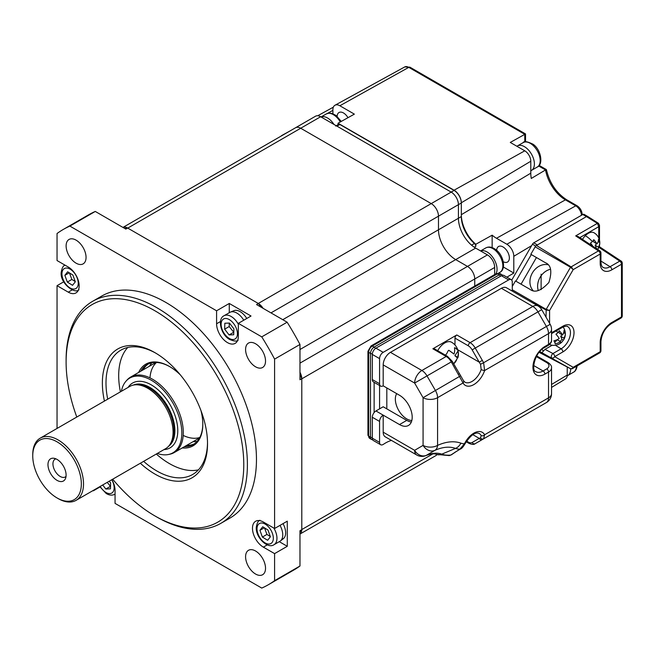 <?xml version="1.0" encoding="UTF-8"?>
<svg xmlns="http://www.w3.org/2000/svg" width="655" height="655" viewBox="0 0 655 655"><rect width="100%" height="100%" fill="white"/><g stroke="black" fill="none" stroke-linecap="round" stroke-linejoin="round"><path stroke-width="0.98" d="M299.974 534.046A10.259 5.92 -120 0 0 301.791 529.551L301.791 378.827A10.259 5.92 -120 0 0 299.974 372.236M263.073 308.325A10.259 5.92 -120 0 0 258.283 303.462L127.75 228.104A10.259 5.92 -120 0 0 122.952 227.424L315.514 116.222A10.259 5.92 60 0 1 320.647 116.737L300.702 128.249A10.259 5.92 -120 0 0 295.577 127.741A10.259 5.92 -120 0 1 300.702 128.249L431.236 203.607L300.702 128.249L127.75 228.104M436.361 455.323A10.259 5.92 -120 0 0 436.41 455.299A10.259 5.92 -120 0 1 436.361 455.323L299.974 534.062L436.361 455.323A10.259 5.92 -120 0 1 436.312 455.356M301.791 378.827L474.744 278.973L474.744 286.063L474.744 278.973A10.259 5.92 -120 0 0 467.49 266.413L455.708 259.609A24.358 14.066 60 0 1 438.482 229.774L438.482 216.166A10.259 5.92 -120 0 0 431.236 203.607L451.172 192.095A10.259 5.92 60 0 1 458.426 204.655L438.482 216.166A10.259 5.92 -120 0 0 431.236 203.607L258.283 303.462M255.556 574.026A14.099 8.138 60 0 1 246.345 561.605A14.099 8.138 60 0 1 248.507 550.298A14.099 8.138 60 0 1 255.556 551.002A14.099 8.138 60 0 1 264.767 563.423A14.099 8.138 60 0 1 262.606 574.73A14.099 8.138 60 0 1 255.556 574.026M238.338 323.349L251.029 316.021L229.275 303.462L216.584 310.789L216.584 323.767A15.384 8.883 -120 0 0 227.457 342.606A15.384 8.883 -120 0 0 235.153 343.376A15.384 8.883 -120 0 0 238.338 336.326L238.338 323.349L261.754 336.866A205.113 118.424 60 0 1 274.592 359.112L299.974 344.464L299.974 379.753L301.791 378.713L301.791 529.666L299.974 530.714L299.974 566.01A205.113 118.424 60 0 1 293.759 570.063L268.378 584.718A205.113 118.424 60 0 1 261.754 588.075L115.059 503.384L115.059 490.407A15.384 8.883 -120 0 0 111.874 479.681M255.556 366.792A14.099 8.138 60 0 1 246.345 354.363A14.099 8.138 60 0 1 248.507 343.064A14.099 8.138 60 0 1 255.556 343.76A14.099 8.138 60 0 1 264.767 356.189A14.099 8.138 60 0 1 262.606 367.488A14.099 8.138 60 0 1 255.556 366.792M76.086 263.171A14.099 8.138 60 0 1 66.876 250.75A14.099 8.138 60 0 1 69.037 239.452A14.099 8.138 60 0 1 76.086 240.148A14.099 8.138 60 0 1 85.297 252.576A14.099 8.138 60 0 1 83.136 263.875A14.099 8.138 60 0 1 76.086 263.171M220.85 523.337L229.913 518.105A128.192 74.015 -120 0 0 249.563 415.385A128.192 74.015 -120 0 0 165.821 302.413A128.192 74.015 -120 0 0 101.721 296.068L92.658 301.3A128.192 74.015 60 0 1 156.758 307.654A128.192 74.015 60 0 1 240.5 420.616A128.192 74.015 60 0 1 220.85 523.337A128.192 74.015 60 0 1 156.758 516.992A128.192 74.015 60 0 1 156.75 516.992L154.94 515.943A125.629 72.533 -120 0 0 243.775 464.657A125.629 72.533 -120 0 0 154.94 310.789A125.629 72.533 -120 0 0 66.106 362.076A125.629 72.533 -120 0 0 76.799 417.038M104.44 401.081A74.351 42.927 60 0 1 154.94 352.66A74.351 42.927 60 0 1 207.52 443.722A74.351 42.927 60 0 1 154.94 474.073A74.351 42.927 60 0 1 140.334 463.249M155.857 353.192A71.788 41.445 -120 0 0 120.864 350.147A71.788 41.445 -120 0 0 107.723 399.182M143.617 461.349A71.788 41.445 -120 0 0 156.758 470.937A71.788 41.445 -120 0 0 192.652 474.49A71.788 41.445 -120 0 0 207.512 442.657M127.774 347.469A71.788 41.445 -120 0 0 120.414 391.854M156.308 454.03A71.788 41.445 -120 0 0 169.448 463.609A71.788 41.445 -120 0 0 198.432 469.848M138.631 372.458A47.176 27.24 60 0 1 169.448 366.473L169.448 366.473A47.176 27.24 60 0 1 180.346 374.881M169.809 366.685A46.153 26.642 -120 0 0 147.097 364.606A46.153 26.642 -120 0 0 140.792 371.205M142.97 369.952A46.153 26.642 60 0 1 148.21 364.024M63.74 281.806L57.042 285.67L68.284 292.163A15.384 8.883 -120 0 0 75.972 292.924A15.384 8.883 -120 0 0 78.33 280.594A15.384 8.883 -120 0 0 68.284 267.035L57.042 260.551L57.042 233.516A205.113 118.424 60 0 1 63.265 229.455A205.113 118.424 60 0 1 69.888 226.098L95.27 211.442L125.834 229.086L127.651 228.046L258.381 303.519L256.563 304.567L287.136 322.211A205.113 118.424 60 0 1 299.974 344.464M184.382 446.702A46.153 26.642 -120 0 0 193.241 444.54A46.153 26.642 -120 0 0 202.804 423.834M194.306 443.869A46.153 26.642 60 0 1 186.552 445.441M200.97 410.611A47.176 27.24 60 0 1 202.804 424.252A47.176 27.24 60 0 1 182.213 447.954M112.693 479.206A125.629 72.533 -120 0 0 154.94 515.943L156.75 516.992M66.106 362.076L66.106 359.988A128.192 74.015 60 0 1 92.658 301.3M63.265 229.455L88.646 214.799A205.113 118.424 60 0 1 95.27 211.442M124.72 228.448A179.47 103.621 60 0 1 127.651 228.046M287.136 322.211L261.754 336.866M229.275 303.462L229.275 312.722M69.888 226.098L216.584 310.789M258.381 303.519A179.47 103.621 60 0 1 261.304 307.301M299.974 374.283A179.47 103.621 60 0 1 301.791 378.713M299.974 566.01L274.592 580.658A205.113 118.424 60 0 1 268.378 584.718M279.267 541.669L287.283 546.295L287.283 521.175L274.592 528.503L263.359 522.019A15.384 8.883 -120 0 0 255.663 521.249A15.384 8.883 -120 0 0 253.305 533.579A15.384 8.883 -120 0 0 263.359 547.138L274.592 553.622L274.592 580.658M287.283 546.295L274.592 553.622M274.592 359.112L274.592 528.503M301.791 529.666A179.47 103.621 60 0 1 299.974 531.999M100.002 486.96L93.305 490.824M57.042 428.444L57.042 285.67M282.755 319.689L458.426 218.262A24.358 14.066 -120 0 0 475.653 248.098L455.708 259.609A24.358 14.066 60 0 1 438.482 229.774L438.482 216.166L270.974 312.885M458.426 218.262L458.426 204.655L461.317 202.976A10.259 5.92 -120 0 0 454.062 190.409L339.863 124.483L336.965 126.153A2.563 1.482 -120 0 0 335.679 126.03M454.062 190.409L451.164 192.087A10.259 5.92 -120 0 0 451.164 192.087L320.647 116.737M299.974 363.124L487.435 254.893A10.259 5.92 60 0 1 494.689 267.461L474.744 278.973A10.259 5.92 -120 0 0 467.49 266.413L455.708 259.609L299.974 349.516M494.689 274.543L494.689 267.461M487.435 254.893L475.653 248.098M197.18 441.314A46.153 26.642 60 0 1 193.078 441.675M183.195 435.419A43.582 25.168 -120 0 0 199.808 437.45M149.496 366.186A46.153 26.642 60 0 1 151.862 362.813M156.52 362.469A43.582 25.168 -120 0 0 150.011 377.378M76.078 500.346L165.641 448.642A35.894 20.723 -120 0 0 168.712 446.112L169.768 444.925A35.378 20.428 -120 0 0 170.554 414.435A35.378 20.428 -120 0 0 146.646 386.63A35.378 20.428 -120 0 0 135.028 384.755L133.473 385.066A35.894 20.723 -120 0 0 129.739 386.466L40.184 438.179A35.894 20.723 60 0 1 55.7 438.678A35.894 20.723 60 0 1 81.089 470.012A35.894 20.723 60 0 1 76.078 500.346A35.894 20.723 60 0 1 60.563 499.839A35.894 20.723 60 0 1 58.131 498.57L57.042 497.939A34.355 19.838 -120 0 0 59.376 499.159A34.355 19.838 -120 0 0 81.228 481.155A34.355 19.838 -120 0 0 54.709 440.618A34.355 19.838 -120 0 0 32.75 455.864A34.355 19.838 -120 0 0 57.042 497.939M168.712 446.112A35.894 20.723 -120 0 0 169.514 415.18A35.894 20.723 -120 0 0 145.254 386.974A35.894 20.723 -120 0 0 133.473 385.066M56.174 458.967A12.822 7.401 -120 0 0 53.808 458.246A12.822 7.401 -120 0 0 48.216 467.187A12.822 7.401 -120 0 0 57.91 480.811A12.822 7.401 -120 0 0 65.508 478.51A12.822 7.401 -120 0 0 56.174 458.967M55.904 458.844A10.259 5.92 -120 0 0 55.053 459.196A10.259 5.92 -120 0 0 53.628 467.858A10.259 5.92 -120 0 0 60.882 476.815A10.259 5.92 -120 0 0 65.312 476.955A10.259 5.92 -120 0 0 66.032 476.398M157.29 453.457A43.148 24.915 -120 0 0 168.409 454.513A43.148 24.915 -120 0 0 180.027 420.109A43.148 24.915 -120 0 0 148.39 378.705A43.148 24.915 -120 0 0 126.047 381.128A43.148 24.915 -120 0 0 121.396 391.289M126.047 381.128L126.947 380.113A43.582 25.168 60 0 1 130.681 377.043A43.582 25.168 60 0 1 149.52 377.657A43.582 25.168 60 0 1 180.354 415.704A43.582 25.168 60 0 1 174.271 452.54A43.582 25.168 60 0 1 169.743 454.234L168.409 454.513M32.75 455.864L32.75 454.611A35.894 20.723 60 0 1 40.184 438.179M347.969 117.695A8.973 5.183 -120 0 0 343.49 112.963A8.973 5.183 -120 0 0 339.053 112.488A8.973 5.183 -120 0 0 337.145 116.353M503.269 261.73A8.973 5.183 -120 0 0 507.568 262.008A8.973 5.183 -120 0 0 508.869 254.803A8.973 5.183 -120 0 0 503.024 246.943A8.973 5.183 -120 0 0 498.594 246.468A8.973 5.183 -120 0 0 496.686 250.333M338.046 124.655L338.046 123.222L354.363 114.134L339.863 105.758A9.85 5.69 -120 0 0 335 105.234A9.85 5.69 -120 0 0 332.896 109.778L332.896 113.683M454.079 190.212L524.778 150.814A8.507 4.912 60 0 1 530.796 161.236L461.325 202.772A10.259 5.92 -120 0 0 454.079 190.212L338.046 123.222M524.778 150.814L510.278 142.438L525.531 133.931L525.531 141.807M581.501 215.266A8.155 4.708 -120 0 0 575.753 205.834L565.421 199.865A28.771 16.612 60 0 1 545.55 169.932L531.279 178.471A28.411 16.4 60 0 1 530.796 173.174L530.796 161.236M461.325 202.772L461.325 214.701L530.796 173.174M503.4 267.043L513.798 273.053L513.798 256.302A9.85 5.69 -120 0 0 506.831 244.233L496.498 238.273A27.068 15.63 60 0 1 492.151 235.178L475.833 244.258L475.833 246.313A2.563 1.482 -120 0 0 474.449 243.48A24.358 14.066 60 0 1 461.317 216.576L461.317 202.976M492.151 235.178L492.151 247.557M513.798 273.053L506.904 277.171M551.535 384.469L567.238 375.078A8.507 4.912 60 0 1 565.527 378.942L551.535 387.424M567.238 375.078L567.238 366.996M283.026 134.987A10.259 5.92 -120 0 0 282.043 135.348A10.259 5.92 -120 0 0 281.11 136.093M475.833 244.258A26.667 15.393 60 0 1 461.325 214.701M538.647 165.977L545.926 170.177M539.155 165.404L546.393 169.596C549.586 182.974 556.341 193.028 566.673 199.759A2.563 1.482 -60 0 0 565.421 199.865L496.498 238.273M451.164 192.087L336.965 126.153M336.212 125.719L338.578 124.352A2.563 1.482 60 0 1 339.863 124.483M411.848 420.469A16.154 9.326 60 0 1 395.342 399.132A16.154 9.326 60 0 1 396.717 393.647M500.502 276.246A2.563 1.482 -120 0 0 499.216 274.887L497.407 273.839A2.563 1.482 -120 0 0 496.122 273.716L371.033 345.938A2.563 1.482 -120 0 1 372.31 346.061L497.407 273.839A5.125 2.964 -60 0 1 499.97 273.585L501.779 274.633A5.125 2.964 -60 0 0 499.216 274.887L374.128 347.109L372.31 346.061A5.125 2.964 -60 0 0 368.691 352.341L370.501 353.389L370.501 437.131A5.125 2.964 120 0 0 371.565 439.472L372.728 439.89M482.342 360.381L483.603 362.731L550.159 324.307L541.718 309.684L475.235 348.067L482.342 360.381L479.247 362.166L472.14 349.852A7.688 4.438 -120 0 0 468.292 345.799L454.979 338.111A2.563 1.482 -60 0 1 456.797 334.967L432.865 348.787A2.563 1.482 -60 0 1 434.15 348.656L447.463 356.345A2.563 1.482 -60 0 0 446.178 356.476L432.865 348.787M466.139 441.716L468.824 443.263C471.862 444.614 473.999 444.745 475.235 443.648L546.409 402.555A10.259 5.92 60 0 0 548.53 397.863L484.626 434.756L483.603 438.817A2.563 2.202 -120 0 1 480.524 437.867L481.179 435.559A14.361 8.286 120 0 0 479.206 433.487C475.432 431.653 470.683 435.117 464.952 443.869L464.469 443.787A16.924 9.768 -60 0 1 484.626 434.756A2.563 1.973 151.3 0 1 481.179 435.559M482.342 439.546A2.563 2.096 -120 0 1 479.247 438.367L480.524 437.867M456.797 334.967L470.11 342.655L532.834 306.442A10.259 5.92 60 0 1 537.968 311.854L546.409 326.477A10.259 5.92 60 0 1 548.53 333.624L484.626 370.517A2.563 0.696 -161.5 0 1 481.179 369.51L480.524 364.278L483.603 362.731L484.626 370.517A16.924 9.768 -60 0 1 473.835 384.583A16.924 9.768 -60 0 1 463.052 382.97L437.581 397.683L437.581 445.384A10.259 6.534 -114.3 0 1 434.895 450.362A10.259 8.376 -120.3 0 1 423.073 445.384L414.631 450.329A10.259 5.92 -60 0 0 416.76 455.02L385.312 436.869A10.259 5.92 -60 0 1 383.191 432.177L414.631 450.329A10.259 8.376 59.5 0 0 426.323 455.364A44.024 25.422 -60 0 1 441.765 454.161A48.273 27.87 120 0 0 450.837 455.029L459.875 449.174L464.469 443.787A29.082 16.793 120 0 1 460.883 443.157A10.259 8.327 -70.2 0 1 455.52 448.397A55.962 32.308 120 0 0 434.895 450.362L426.323 455.364A10.259 6.665 -112.8 0 1 425.865 455.593C430.736 453.784 434.249 453.383 436.394 454.39A10.259 8.327 -70.2 0 0 441.765 454.161L455.52 448.397A36.336 20.976 -60 0 0 459.875 449.174A2.563 1.67 61.9 0 0 460.391 449.043L460.391 449.043C461.652 448.691 463.175 446.964 464.952 443.869M449.256 455.593L450.837 455.029A2.563 2.096 56.5 0 0 451.442 454.775L449.256 455.593L436.394 454.39M455.233 452.007A2.563 2.088 55.2 0 0 455.954 451.713L460.391 449.043M512.275 291.098L512.275 282.01A5.125 2.964 120 0 0 511.211 279.66A5.125 2.964 120 0 0 508.648 279.914L383.191 352.341A5.125 2.964 120 0 0 379.564 358.621L379.564 383.748A5.125 2.964 120 0 0 380.629 386.09A5.125 2.964 120 0 0 383.191 385.836L399.509 395.26A17.947 10.365 60 0 1 411.234 411.078A17.947 10.365 60 0 1 408.483 425.455A17.947 10.365 60 0 1 399.509 424.563L383.191 415.147A5.125 2.964 120 0 0 379.564 421.427L379.564 442.379A5.125 2.964 120 0 0 380.629 444.72A5.125 2.964 120 0 0 383.486 444.278A35.894 20.723 -60 0 1 391.42 440.389M379.564 358.621L372.31 354.437A5.125 2.964 -60 0 1 375.937 348.157L383.191 352.341M508.648 279.914L501.394 275.73L375.937 348.157M501.394 275.73A5.125 2.964 -60 0 1 503.957 275.477L511.211 279.66M379.564 421.427L372.31 417.243L372.31 438.187A5.125 2.964 120 0 0 373.375 440.537L380.629 444.72M372.31 417.243A5.125 2.964 -60 0 1 375.937 410.963L383.191 415.147L383.191 432.177M411.34 422.041A17.947 10.365 -120 0 1 406.755 420.379L383.191 406.771L375.937 410.963M380.629 386.09L373.375 381.906A5.125 2.964 -60 0 1 372.31 379.556L379.564 383.748M372.31 354.437L372.31 379.556M481.179 369.51A14.361 8.286 120 0 1 464.845 382.152L463.486 380.694A2.563 1.973 -28.7 0 1 463.052 382.97L451.303 361.887L414.631 383.06L383.191 364.909L383.191 385.836M383.191 364.909A10.259 5.92 -60 0 1 390.445 352.341L421.885 370.501L446.178 356.476A10.259 5.92 -120 0 1 451.303 361.887L452.245 361.339L447.463 356.345M541.718 309.684A10.259 10.259 0 0 0 537.968 305.934A10.259 5.92 -60 0 0 532.834 306.442L501.394 288.29L390.445 352.341M501.394 288.29A10.259 5.92 -60 0 1 506.52 287.782L537.968 305.934M460.883 443.157A63.216 36.5 -60 0 0 437.581 445.384A10.259 5.92 0 0 1 423.073 445.384L423.073 397.683L414.631 383.06A10.259 5.92 -60 0 1 421.885 370.501A10.259 5.92 -120 0 1 427.011 375.913L435.452 390.536A10.259 5.92 -120 0 1 437.581 397.683A10.259 5.92 180 0 1 423.073 397.683L460.678 375.782L452.245 361.339M454.979 344.988L454.979 338.111M480.524 364.278L479.247 362.166L457.73 349.745M458.418 374.202L459.351 373.653M538.254 290.558A15.384 12.56 120 0 1 550.568 269.238M547.965 264.751A15.384 12.56 -60 0 0 532.368 272.947A15.384 12.56 -60 0 0 533.072 290.55M511.727 280.111L532.458 244.2A2.563 1.482 -60 0 1 533.743 242.841L537.37 244.937L586.446 216.6L536.437 245.478A2.563 1.482 120 0 0 535.151 246.829L530.837 254.296L545.418 262.721C551.125 265.005 552.28 271.588 548.874 282.477C541.153 290.869 534.873 293.162 530.042 289.363L515.452 280.946L512.275 286.456M515.919 281.216L531.303 254.566M588.255 217.648A2.563 1.482 120 0 0 587.723 216.477L584.096 214.381A2.563 1.482 120 0 0 582.819 214.504L533.743 242.841M546.016 317.126L546.196 309.365L570.513 267.248L598.441 250.914L575.696 235.882L597.385 223.363L598.441 223.29L587.756 216.494A2.563 1.482 120 0 0 586.446 216.6L582.819 214.504M571.938 268.124L571.938 267.617M541.12 274.167L541.12 289.625M536.437 257.53L521.053 284.172M545.025 349.369L552.959 353.536A2.563 1.482 60 0 1 554.703 356.639L573.191 367.308A2.563 2.096 120 0 1 570.161 368.519L541.849 352.685L545.025 349.369L552.165 345.25M530.247 301.472L546.016 309.962L549.578 310.503L549.578 323.3M512.275 289.78L546.196 309.365L549.578 310.503L573.191 269.606L570.513 267.248L535.151 246.829M536.437 245.478L570.939 266.79L573.191 269.606L600.185 254.017A2.563 1.482 0 0 0 600.938 252.969A2.563 2.563 0 0 0 599.792 250.832A2.563 1.482 -56.5 0 0 598.441 250.914A2.563 1.482 60 0 1 600.185 254.017L600.185 263.097A2.563 1.482 0 0 0 600.938 262.049C601.118 265.005 601.789 266.757 602.96 267.297A13.894 8.024 120 0 0 610.075 266.716L619.753 261.124L598.858 247.32M587.756 216.494A2.563 1.482 120 0 0 586.446 216.6L597.385 223.363L598.752 226.679L599.505 225.32L598.441 223.29M575.696 235.882L578.275 236.619L599.792 250.832M599.505 245.338L599.505 246.771L621.104 261.042A2.563 1.482 -56.5 0 0 619.753 261.124A2.563 1.482 60 0 1 621.497 264.227L611.827 269.819A16.457 9.506 -60 0 1 600.185 263.097M571.733 267.412A30.769 25.119 120 0 1 571.995 268.329M516.91 146.27A14.099 8.138 60 0 1 517.368 145.967A14.099 8.138 60 0 1 525.99 147.719A14.099 8.138 60 0 1 533.907 160.107A14.099 8.138 60 0 1 531.467 170.398A14.099 8.138 60 0 1 530.894 170.677L530.796 170.718M273.823 528.061A14.099 8.138 -120 0 1 276.95 538.639A14.099 8.138 -120 0 1 274.036 544.69L279.832 541.341A14.099 8.138 -120 0 0 280.365 540.989L283.353 538.672A13.591 7.844 -120 0 0 285.645 533.178A13.591 7.844 -120 0 0 283.017 523.64M280.365 540.989A14.099 8.138 -120 0 0 282.747 535.291A14.099 8.138 -120 0 0 280.012 525.375M264.555 527.914L266.929 534.431L270.319 536.527M267.944 530.001L262.712 526.776L259.937 530.296L262.393 537.051L267.625 540.285L270.4 536.756L267.944 530.001M266.929 534.431L262.393 537.051M264.317 527.766L259.937 530.296M570.644 368.716A14.099 8.138 60 0 1 570.521 370.836A14.099 8.138 60 0 1 567.729 375.552A14.099 8.138 60 0 1 567.205 375.806M480.631 250.971A14.099 8.138 60 0 1 488.859 253.182A14.099 8.138 60 0 1 495.982 273.798M321.097 116.991A14.099 8.138 60 0 1 333.968 124.425M246.763 318.486A13.591 7.844 -120 0 0 240.483 311.829A13.591 7.844 -120 0 0 233.909 310.683L230.413 312.116A14.099 8.138 -120 0 0 229.84 312.394L224.035 315.743C217.132 318.805 220.825 334.582 229.455 339.388C234.179 341.329 237.077 341.591 238.133 340.166M243.75 320.221A14.099 8.138 -120 0 0 237.233 313.303A14.099 8.138 -120 0 0 230.413 312.116M229.291 323.079L229.185 326.55L233.786 332.314M224.837 323.234L224.649 329.17L229.086 334.934L233.712 334.77L233.892 328.835L229.455 323.071L224.837 323.234M229.185 326.55L224.649 329.17M233.622 332.322L229.086 334.934M69.479 272.938L71.853 279.456L75.243 281.552M67.326 282.076L72.549 285.31L75.325 281.781L72.869 275.026L67.637 271.8L64.87 275.321L67.326 282.076L71.853 279.456M69.25 272.791L64.87 275.321M107.232 482.358L110.507 486.387M110.343 486.395L105.807 489.015L110.433 488.843L110.613 482.907L109.279 481.179M102.704 484.978L105.807 489.015M457.739 350.098L455.282 347.911A8.916 0.86 33.9 0 1 456.83 349.189A8.916 0.86 33.9 0 1 457.739 350.098A10.636 6.141 -60 0 1 458.058 350.965A12.953 10.505 131.6 0 1 457.591 357.245A12.953 1.244 33.9 0 1 457.878 357.827A12.953 1.244 33.9 0 1 457.386 357.9A10.636 6.141 -60 0 1 456.863 359.145A8.916 7.23 131.6 0 1 453.743 363.779A10.636 6.141 -60 0 1 453.686 363.836M454.005 354.052L448.798 350.269A12.953 1.244 33.9 0 1 454.005 354.052A12.953 10.505 -48.4 0 0 454.472 347.772A10.636 6.141 -60 0 1 455.282 347.911M453.743 363.779L456.863 359.145M457.386 357.9L454.889 355.681L458.058 350.965M445.433 355.174A8.916 7.23 -48.4 0 0 447.889 351.17A10.636 6.141 -60 0 1 448.798 350.269M454.889 355.681L457.591 357.245M437.696 350.703A13.591 7.844 -60 0 1 438.883 348.738A13.591 7.844 -60 0 1 451.623 342.254A13.591 13.591 0 0 1 457.878 357.827M592.963 246.321A11.25 3.701 -135.7 0 0 590.401 243.136A8.597 6.427 -22.7 0 0 592.366 241.564A8.597 6.427 -22.7 0 0 593.782 239.673A11.25 3.701 44.3 0 1 597.033 243.938A11.25 8.409 -22.7 0 0 598.474 239.345A8.597 2.833 44.3 0 1 599.792 242.489A11.25 8.409 157.3 0 1 598.351 247.082A11.25 3.701 44.3 0 1 598.179 248.654A11.25 3.701 44.3 0 1 597.72 249.105A8.597 6.427 157.3 0 1 597.573 249.367M582.508 239.411A11.536 6.665 -60 0 1 585.3 235.694A11.536 6.665 -60 0 1 594.028 232.779A11.536 11.536 0 0 1 598.179 248.654M593.201 240.581L593.823 242.08L597.033 243.938M596.296 248.523L597.72 249.105M597.802 242.489L598.514 241.76L599.792 242.489M596.451 248.368L595.133 245.224L596.623 243.701M595.133 245.224L598.351 247.082M598.514 241.76L598.261 241.138M559.894 343.629A11.25 3.701 -135.7 0 0 559.943 343.605A11.25 3.701 -135.7 0 0 560.524 341.607A11.25 8.409 157.3 0 1 555.203 343.957A8.597 2.833 -135.7 0 0 553.893 340.813A11.25 8.409 -22.7 0 0 559.206 338.463A11.25 3.701 -135.7 0 0 555.956 334.197A8.597 6.427 -22.7 0 0 557.921 332.625A8.597 6.427 -22.7 0 0 559.337 330.734A11.25 3.701 44.3 0 1 562.588 335A11.25 8.409 -22.7 0 0 564.029 330.407A8.597 2.833 44.3 0 1 565.339 333.551A11.25 8.409 157.3 0 1 563.906 338.144A11.25 3.701 44.3 0 1 563.734 339.716A11.25 3.701 44.3 0 1 563.275 340.166A8.597 6.427 157.3 0 1 561.859 342.057A8.597 6.427 157.3 0 1 560 343.564M560.115 341.37L562.006 339.429L560.688 336.285L562.178 334.762M563.357 333.551L564.07 332.822L563.808 332.2M562.588 335L559.378 333.141L558.756 331.651M554.752 342.377L557.307 339.757L560.524 341.607M564.07 332.822L565.339 333.551M560.688 336.285L563.906 338.144M562.006 339.429L563.275 340.166M301.791 529.551L432.832 453.89M72.181 289.911L68.284 292.163M220.481 321.515L216.584 323.767M267.256 544.886L263.359 547.138M128.061 387.441A37.433 21.615 60 0 1 148.775 383.568A37.433 21.615 60 0 1 176.629 421.132A37.433 21.615 60 0 1 163.955 449.608M168.54 446.309A35.378 20.428 -120 0 0 172.175 416.113A35.378 20.428 -120 0 0 147.465 386.155A35.378 20.428 -120 0 0 133.219 385.124M332.896 110.376L327.418 113.43M506.831 244.233L575.753 205.834A2.563 1.482 -60 0 1 577.006 205.727L566.673 199.759M524.778 141.963L524.778 134.357M524.811 134.341L408.785 67.359A2.563 1.482 -60 0 1 410.038 67.244L525.531 133.931M339.863 105.758L408.785 67.359A8.155 4.708 -120 0 0 404.757 66.925L335 105.234M531.623 245.65L513.798 256.302M475.833 246.313L474.261 247.222M474.449 243.48L471.551 245.158M461.317 216.576L458.426 218.246M371.565 439.472L369.748 438.424A5.125 2.964 -60 0 1 368.691 436.083L370.501 437.131A2.563 1.482 0 0 0 372.31 437.565M367.938 435.035A2.563 1.482 0 0 0 368.691 436.083L368.691 352.341A2.563 1.482 180 0 1 367.938 351.301L367.938 435.035L369.748 438.424M372.351 353.823A2.563 1.482 180 0 1 370.501 353.389A5.125 2.964 -60 0 1 374.128 347.109A2.563 1.482 -120 0 1 375.43 348.493M374.128 382.34L374.128 412.568M386.818 387.932L386.818 408.867M379.564 408.867L379.564 385.476M550.159 324.307A10.259 10.259 0 0 1 551.535 329.44A10.259 5.92 180 0 1 548.53 333.624L548.53 344.391A2.563 1.482 60 0 1 547.998 345.562C550.667 343.646 551.846 341.861 551.535 340.207A10.259 5.92 -0 0 1 548.53 344.391L544.903 346.487A2.563 1.482 60 0 1 544.37 347.658L547.998 345.562M472.787 434.642L479.247 438.367L472.14 442.477A7.688 4.438 -120 0 1 468.292 442.092A2.563 1.482 -60 0 0 468.824 443.263M466.54 441.077L468.292 442.092M475.235 443.648A2.563 2.096 -120 0 1 472.14 442.477M536.682 355.943L547.998 362.477C550.667 364.393 551.846 366.178 551.535 367.84A10.259 5.92 180 0 1 548.53 372.024L548.53 397.863A10.259 5.92 0 0 0 551.535 393.671A10.259 10.259 0 0 1 546.409 402.555L537.968 407.435M533.702 365.555L543.093 370.976L546.72 368.88A7.688 4.438 0 0 0 546.72 362.6L536.33 356.607M544.37 347.658C534.824 352.144 530.894 371.221 535.913 371.688A14.361 8.286 120 0 0 543.093 370.976A2.563 1.482 -120 0 1 544.903 374.12A16.924 9.768 -60 0 1 532.941 367.209A16.924 9.768 -60 0 1 544.903 346.487M547.998 362.477A2.563 1.482 120 0 0 546.72 362.6M544.903 374.12L548.53 372.024A2.563 1.482 -120 0 0 546.72 368.88M379.564 442.379L372.31 438.187M406.755 420.379L399.509 424.563M468.292 345.799A2.563 1.482 120 0 1 470.11 342.655A10.259 5.92 60 0 1 475.235 348.067L472.14 349.852M535.708 246.075L532.458 244.2M555.375 345.267L561.13 348.82L552.959 353.536A2.563 1.302 117.7 0 0 551.24 356.721A2.563 1.302 117.7 0 0 551.674 357.843A2.563 2.096 120 0 0 554.703 356.639L562.874 351.923A2.563 1.482 60 0 0 561.13 348.82A13.182 7.606 120 0 0 570.448 332.674A13.182 7.606 120 0 0 567.549 326.55C567.811 325.723 562.62 326.689 562.342 327.385A2.563 1.482 -120 0 0 562.874 326.215A15.745 9.088 -60 0 1 574.009 332.642A15.745 9.088 -60 0 1 562.874 351.923M600.938 261.067L610.075 266.716A2.563 1.482 60 0 1 611.827 269.819M551.535 332.756L562.874 326.215M570.3 368.585A2.563 1.506 117.5 0 1 570.194 368.536L539.114 352.341L570.161 368.519A2.563 1.506 117.5 0 0 570.194 368.536A2.563 2.563 0 0 0 572.658 368.478A2.563 1.482 60 0 0 573.191 367.308L600.185 351.719L600.185 342.647A16.457 9.506 -60 0 1 611.827 322.489L621.497 316.905L621.497 264.227A2.563 1.482 0 0 0 622.25 263.187A2.563 2.563 0 0 0 621.104 261.042M572.658 368.478L599.652 352.898A2.563 1.482 60 0 0 600.185 351.719A2.563 1.482 0 0 0 600.938 350.679L600.938 341.599C601.609 334.017 605.064 328.032 611.295 323.66A2.563 1.482 60 0 0 611.827 322.489M600.185 342.647A2.563 1.482 0 0 0 600.938 341.599M620.965 318.076A2.563 2.563 0 0 0 622.25 315.857A2.563 1.482 0 0 1 621.497 316.905A2.563 1.482 60 0 1 620.965 318.076L611.295 323.66M541.849 352.685L539.81 351.514M541.677 349.631L543.699 350.802M598.752 237.978L598.752 226.679L579.798 237.626M517.368 145.967L523.173 142.618A14.099 8.138 60 0 1 531.794 144.37A14.099 8.138 60 0 1 539.704 156.758A14.099 8.138 60 0 1 537.272 167.041L531.467 170.398M257.014 528.495A11.536 6.665 -120 0 0 264.882 542.774A11.536 6.665 -120 0 0 273.323 538.566A11.536 6.665 -120 0 0 265.455 524.278A11.536 6.665 -120 0 0 257.014 528.495M576.441 366.301A14.099 8.138 60 0 1 576.326 367.488A14.099 8.138 60 0 1 573.526 372.196L567.729 375.552M494.664 249.833A14.099 8.138 60 0 1 502.393 262.197A14.099 8.138 60 0 1 499.921 272.341C506.282 269.475 503.744 255.352 495.925 249.694C492.101 246.91 488.736 246.321 485.822 247.917A14.099 8.138 60 0 1 494.664 249.833M321.048 116.967L326.288 113.945A14.099 8.138 60 0 1 340.313 121.961M238.338 324.241A14.099 8.138 -120 0 0 231.436 316.652A14.099 8.138 -120 0 0 224.035 315.743M228.988 338.25A11.536 6.665 -120 0 0 237.429 334.042A11.536 6.665 -120 0 0 229.561 319.755A11.536 6.665 -120 0 0 221.12 323.963A11.536 6.665 -120 0 0 228.988 338.25M64.861 265.291L65.058 265.177A14.099 8.138 -120 0 0 64.861 265.291C63.158 265.684 61.938 268.051 61.193 272.39C59.941 283.418 75.03 294.537 78.96 289.715M78.248 283.59A11.536 6.665 -120 0 0 70.38 269.303A11.536 6.665 -120 0 0 61.947 273.512A11.536 6.665 -120 0 0 69.815 287.799A11.536 6.665 -120 0 0 78.248 283.59M100.223 486.403A11.536 6.665 -120 0 0 105.709 492.331A11.536 6.665 -120 0 0 113.471 491.152A11.536 6.665 -120 0 0 111.759 479.747M114.854 494.247A14.099 8.138 -120 0 0 115.059 494.124L114.854 494.247C112.177 495.63 109.287 495.368 106.175 493.461L99.814 486.64M592.366 241.564A11.536 3.799 -135.7 0 0 585.3 235.694M557.921 332.625A11.536 3.799 -135.7 0 0 556.242 330.906M174.271 452.54L199.546 437.941M130.681 377.043L155.964 362.452M333.362 107.158L317.708 115.755M289.42 131.295L282.043 135.348M582.238 214.791C581.976 210.91 580.232 207.889 577.006 205.727M410.038 67.244L404.757 66.925M367.938 351.301L371.033 345.938M502.582 275.272L501.779 274.633M416.76 455.02A10.259 10.259 0 0 0 425.865 455.593M451.442 454.775L455.954 451.713M551.535 367.84L551.535 393.671M551.535 329.44L551.535 340.207M463.486 380.694L460.678 375.782M562.342 327.385L551.535 333.624M622.25 315.857L622.25 263.187M599.652 352.898A2.563 2.563 0 0 0 600.938 350.679M600.938 252.969L600.938 262.049M599.505 240.197L599.505 225.32M523.173 142.618C524.016 140.915 527.308 141.447 533.064 144.231C541.325 149.823 543.404 164.749 537.272 167.041M274.036 544.69C267.715 549.324 255.483 537.297 256.269 527.365C257.006 523.026 258.226 520.659 259.929 520.267M577.145 365.891L577.071 366.505C576.351 369.592 575.172 371.491 573.526 372.196M497.366 273.823L499.921 272.341M480.582 250.939L485.822 247.917M326.288 113.945L328.908 113.102L332.151 113.43L336.121 115.517L341.263 121.437M563.734 339.716A11.536 11.536 0 0 0 563.095 326.984M549.455 344.514A11.536 11.536 0 0 0 559.943 343.605"/></g></svg>
